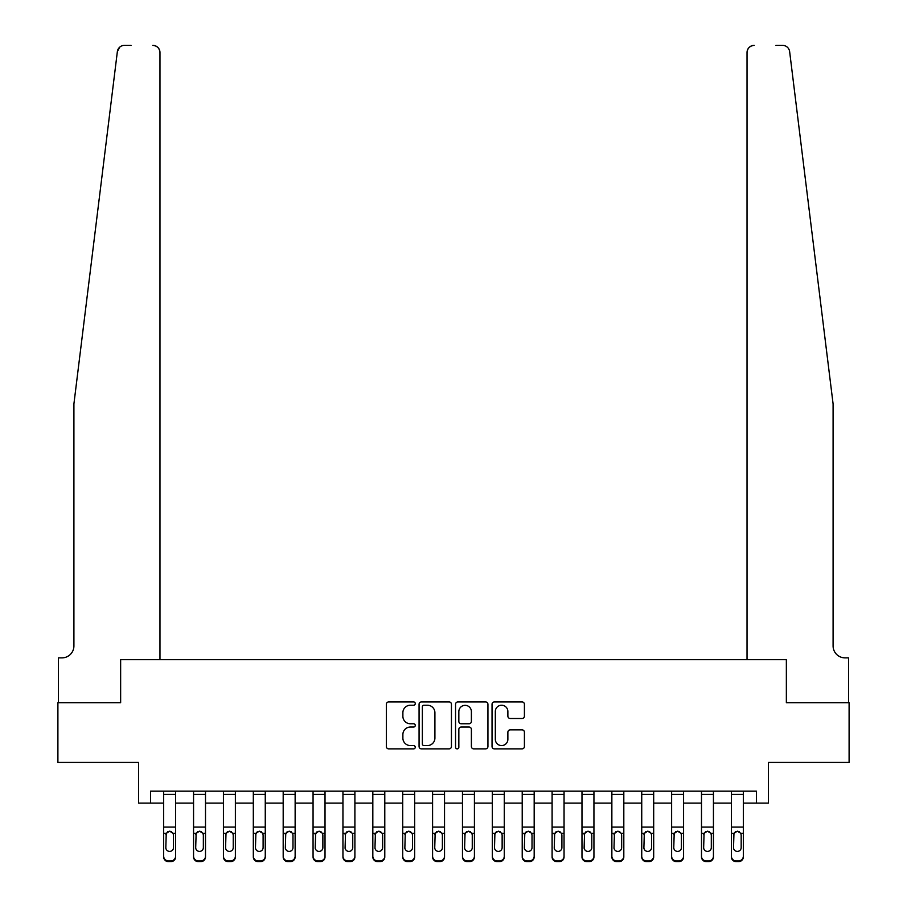<?xml version="1.0" encoding="UTF-8"?>
<svg xmlns="http://www.w3.org/2000/svg" width="907" height="907" viewBox="0 0 907 907"><rect width="100%" height="100%" fill="white"/><g stroke="black" fill="none" stroke-linecap="round" stroke-linejoin="round"><path stroke-width="1.36" d="M415.259 703.583A1.644 1.644 0 0 0 413.615 701.939L388.684 701.939A2.347 2.347 0 0 0 386.337 704.286L386.337 746.518A2.347 2.347 0 0 0 388.684 748.865L413.615 748.865A1.644 1.644 0 0 0 415.259 747.221A1.644 1.644 0 0 0 413.615 745.577L410.383 745.577A7.505 7.505 0 0 1 402.878 738.071L402.878 734.557A7.505 7.505 0 0 1 410.383 727.04L413.615 727.04A1.644 1.644 0 0 0 415.259 725.396A1.644 1.644 0 0 0 413.615 723.763L410.383 723.763A7.505 7.505 0 0 1 402.878 716.247L402.878 712.732A7.505 7.505 0 0 1 410.383 705.227L413.615 705.227A1.644 1.644 0 0 0 415.259 703.583M522.069 718.48A2.347 2.347 0 0 0 524.416 716.133L524.416 704.286A2.347 2.347 0 0 0 522.069 701.939L494.383 701.939A2.347 2.347 0 0 0 492.036 704.286L492.036 746.518A2.347 2.347 0 0 0 494.383 748.865L522.069 748.865A2.347 2.347 0 0 0 524.416 746.518L524.416 732.21A2.347 2.347 0 0 0 522.069 729.863L510.222 729.863A2.347 2.347 0 0 0 507.875 732.21L507.875 739.307A6.281 6.281 0 0 1 501.594 745.577A6.281 6.281 0 0 1 495.324 739.307L495.324 711.496A6.281 6.281 0 0 1 501.594 705.227A6.281 6.281 0 0 1 507.875 711.496L507.875 716.133A2.347 2.347 0 0 0 510.222 718.48L522.069 718.48M131.039 45.35L124.474 45.35A7.177 7.177 0 0 0 117.354 51.642L73.909 403.898L73.909 645.92A11.95 11.95 0 0 1 61.959 657.87L58.377 657.87L58.377 702.698L120.642 702.698L57.901 702.698L57.901 762.447L138.578 762.447L138.578 803.092L150.528 803.092L150.528 791.131L756.472 791.131L756.472 803.092L768.422 803.092L768.422 762.447L849.099 762.447L849.099 702.698L786.358 702.698L786.358 659.661L747.028 659.661L747.028 52.527L747.028 659.661M159.972 659.661L159.972 52.527L159.972 659.661L120.642 659.661L120.642 702.698L120.642 659.661L786.358 659.661L786.358 702.698L848.623 702.698L848.623 657.87L845.041 657.87A11.95 11.95 0 0 1 833.091 645.92A11.95 11.95 0 0 0 845.041 657.87M451.448 704.286A2.347 2.347 0 0 0 449.101 701.939L421.415 701.939A2.347 2.347 0 0 0 419.068 704.286L419.068 746.518A2.347 2.347 0 0 0 421.415 748.865L449.101 748.865A2.347 2.347 0 0 0 451.448 746.518L451.448 704.286M457.899 701.939L485.585 701.939A2.347 2.347 0 0 1 487.932 704.286L487.932 746.518A2.347 2.347 0 0 1 485.585 748.865L473.737 748.865A2.347 2.347 0 0 1 471.391 746.518L471.391 729.387A2.347 2.347 0 0 0 469.044 727.04L461.187 727.04A2.347 2.347 0 0 0 458.84 729.387L458.84 747.221A1.644 1.644 0 0 1 457.196 748.865A1.644 1.644 0 0 1 455.552 747.221L455.552 704.286A2.347 2.347 0 0 1 457.899 701.939M150.528 803.092L163.668 803.092M175.618 803.092L193.554 803.092M205.504 803.092L223.428 803.092M235.378 803.092L253.314 803.092M265.263 803.092L283.188 803.092M295.138 803.092L313.062 803.092M325.023 803.092L342.948 803.092M354.898 803.092L372.822 803.092M384.783 803.092L402.708 803.092M414.658 803.092L432.582 803.092M444.532 803.092L462.468 803.092M474.418 803.092L492.342 803.092M504.292 803.092L522.217 803.092M534.178 803.092L552.102 803.092M564.052 803.092L581.977 803.092M593.938 803.092L611.862 803.092M623.812 803.092L641.737 803.092M653.686 803.092L671.622 803.092M683.572 803.092L701.496 803.092M713.446 803.092L731.382 803.092M743.332 803.092L756.472 803.092M424 705.227A1.644 1.644 0 0 0 422.356 706.87L422.356 743.933A1.644 1.644 0 0 0 424 745.577L427.401 745.577A7.505 7.505 0 0 0 434.907 738.071L434.907 712.732A7.505 7.505 0 0 0 427.401 705.227L424 705.227M471.391 711.621A6.281 6.281 0 0 0 465.11 705.34A6.281 6.281 0 0 0 458.84 711.621L458.84 721.416A2.347 2.347 0 0 0 461.187 723.763L469.044 723.763A2.347 2.347 0 0 0 471.391 721.416L471.391 711.621M163.668 791.131L163.668 856.163A4.784 4.739 -0 0 0 168.453 860.902L170.845 860.902A4.784 4.739 -0 0 0 175.618 856.163L175.618 856.911A4.784 4.739 180 0 1 170.845 861.65L170.845 860.902M175.618 834.021L175.618 856.911M173.475 847.626L173.475 835.03L173.475 847.626A3.821 3.798 180 0 1 169.643 851.412A3.821 3.798 180 0 0 173.475 847.626M165.822 848.374L165.822 847.626A3.821 3.798 180 0 0 169.643 851.412M167.648 831.753L165.822 834.735M171.638 831.753L169.643 831.186L173.044 833.272L173.475 835.03M175.618 791.131L175.618 856.163M168.453 860.902L168.453 861.65L170.845 861.65M168.453 861.65A4.784 4.739 180 0 1 163.668 856.911M163.668 833.272L166.242 833.272L165.822 847.626M166.242 833.272L169.643 831.186M117.354 51.642L119.656 47.209M159.972 52.527A7.177 7.177 0 0 0 152.795 45.35C157.115 45.803 159.507 48.196 159.972 52.527M73.909 645.92A11.95 11.95 0 0 1 61.959 657.87M817.434 276.952L789.646 51.642C785.417 44.148 785.417 44.148 789.646 51.642L833.091 403.898L833.091 645.92M775.961 45.35L782.526 45.35A7.177 7.177 0 0 1 789.646 51.642M754.205 45.35A7.177 7.177 0 0 0 747.028 52.527C747.493 48.196 749.885 45.803 754.205 45.35M193.554 791.131L193.554 856.163A4.784 4.739 -0 0 0 198.327 860.902L200.719 860.902A4.784 4.739 -0 0 0 205.504 856.163L205.504 856.911A4.784 4.739 180 0 1 200.719 861.65L200.719 860.902M205.504 834.021L205.504 856.911M203.349 847.626L203.349 835.03L203.349 847.626A3.821 3.798 180 0 1 199.529 851.412A3.821 3.798 180 0 0 203.349 847.626M195.697 848.374L195.697 847.626A3.821 3.798 180 0 0 199.529 851.412M197.533 831.753L195.697 834.735M201.524 831.753L199.529 831.186L202.93 833.272L203.349 835.03M223.428 791.131L223.428 856.163A4.784 4.739 -0 0 0 228.213 860.902L230.605 860.902A4.784 4.739 -0 0 0 235.378 856.163L235.378 856.911A4.784 4.739 180 0 1 230.605 861.65L230.605 860.902M235.378 834.021L235.378 856.911M233.235 847.626L233.235 835.03L233.235 847.626A3.821 3.798 180 0 1 229.403 851.412A3.821 3.798 180 0 0 233.235 847.626M225.582 848.374L225.582 847.626A3.821 3.798 180 0 0 229.403 851.412M227.408 831.753L225.582 834.735M231.398 831.753L229.403 831.186L232.804 833.272L233.235 835.03M253.314 791.131L253.314 856.163A4.784 4.739 -0 0 0 258.087 860.902L260.479 860.902A4.784 4.739 -0 0 0 265.263 856.163L265.263 856.911A4.784 4.739 180 0 1 260.479 861.65L260.479 860.902M265.263 834.021L265.263 856.911M263.109 847.626L263.109 835.03L263.109 847.626A3.821 3.798 180 0 1 259.289 851.412A3.821 3.798 180 0 0 263.109 847.626M255.457 848.374L255.457 847.626A3.821 3.798 180 0 0 259.289 851.412M257.293 831.753L255.457 834.735M261.284 831.753L259.289 831.186L262.69 833.272L263.109 835.03M205.504 791.131L205.504 856.163M198.327 860.902L198.327 861.65L200.719 861.65M198.327 861.65A4.784 4.739 180 0 1 193.554 856.911M193.554 833.272L196.127 833.272L195.697 847.626M196.127 833.272L199.529 831.186M235.378 791.131L235.378 856.163M228.213 860.902L228.213 861.65L230.605 861.65M228.213 861.65A4.784 4.739 180 0 1 223.428 856.911M223.428 833.272L226.002 833.272L225.582 847.626M226.002 833.272L229.403 831.186M265.263 791.131L265.263 856.163M258.087 860.902L258.087 861.65L260.479 861.65M258.087 861.65A4.784 4.739 180 0 1 253.314 856.911M253.314 833.272L255.887 833.272L255.457 847.626M255.887 833.272L259.289 831.186M283.188 791.131L283.188 856.163A4.784 4.739 -0 0 0 287.973 860.902L290.365 860.902A4.784 4.739 -0 0 0 295.138 856.163L295.138 856.911A4.784 4.739 180 0 1 290.365 861.65L290.365 860.902M295.138 834.021L295.138 856.911M292.984 847.626L292.984 835.03L292.984 847.626A3.821 3.798 180 0 1 289.163 851.412A3.821 3.798 180 0 0 292.984 847.626M285.342 848.374L285.342 847.626A3.821 3.798 180 0 0 289.163 851.412M287.168 831.753L285.342 834.735M291.158 831.753L289.163 831.186L292.564 833.272L292.984 835.03M295.138 791.131L295.138 856.163M287.973 860.902L287.973 861.65L290.365 861.65M287.973 861.65A4.784 4.739 180 0 1 283.188 856.911M283.188 833.272L285.762 833.272L285.342 847.626M285.762 833.272L289.163 831.186M313.062 791.131L313.062 856.163A4.784 4.739 -0 0 0 317.847 860.902L320.239 860.902A4.784 4.739 -0 0 0 325.023 856.163L325.023 856.911A4.784 4.739 180 0 1 320.239 861.65L320.239 860.902M325.023 834.021L325.023 856.911M322.869 847.626L322.869 835.03L322.869 847.626A3.821 3.798 180 0 1 319.049 851.412A3.821 3.798 180 0 0 322.869 847.626M315.217 848.374L315.217 847.626A3.821 3.798 180 0 0 319.049 851.412M317.053 831.753L315.217 834.735M321.044 831.753L319.049 831.186L322.45 833.272L322.869 835.03M342.948 791.131L342.948 856.163A4.784 4.739 -0 0 0 347.732 860.902L350.113 860.902A4.784 4.739 -0 0 0 354.898 856.163L354.898 856.911A4.784 4.739 180 0 1 350.113 861.65L350.113 860.902M354.898 834.021L354.898 856.911M352.744 847.626L352.744 835.03L352.744 847.626A3.821 3.798 180 0 1 348.923 851.412A3.821 3.798 180 0 0 352.744 847.626M345.102 848.374L345.102 847.626A3.821 3.798 180 0 0 348.923 851.412M346.928 831.753L345.102 834.735M350.918 831.753L348.923 831.186L352.324 833.272L352.744 835.03M372.822 791.131L372.822 856.163A4.784 4.739 -0 0 0 377.607 860.902L379.999 860.902A4.784 4.739 -0 0 0 384.783 856.163L384.783 856.911A4.784 4.739 180 0 1 379.999 861.65L379.999 860.902M384.783 834.021L384.783 856.911M382.629 847.626L382.629 835.03L382.629 847.626A3.821 3.798 180 0 1 378.797 851.412A3.821 3.798 180 0 0 382.629 847.626M374.976 848.374L374.976 847.626A3.821 3.798 180 0 0 378.797 851.412M376.802 831.753L374.976 834.735M380.793 831.753L378.797 831.186L382.198 833.272L382.629 835.03M402.708 791.131L402.708 856.163A4.784 4.739 -0 0 0 407.481 860.902L409.873 860.902A4.784 4.739 -0 0 0 414.658 856.163L414.658 856.911A4.784 4.739 180 0 1 409.873 861.65L409.873 860.902M414.658 834.021L414.658 856.911M412.504 847.626L412.504 835.03L412.504 847.626A3.821 3.798 180 0 1 408.683 851.412A3.821 3.798 180 0 0 412.504 847.626M404.862 848.374L404.862 847.626A3.821 3.798 180 0 0 408.683 851.412M406.687 831.753L404.862 834.735M410.678 831.753L408.683 831.186L412.084 833.272L412.504 835.03M432.582 791.131L432.582 856.163A4.784 4.739 -0 0 0 437.367 860.902L439.759 860.902A4.784 4.739 -0 0 0 444.532 856.163L444.532 856.911A4.784 4.739 180 0 1 439.759 861.65L439.759 860.902M444.532 834.021L444.532 856.911M442.389 847.626L442.389 835.03L442.389 847.626A3.821 3.798 180 0 1 438.557 851.412A3.821 3.798 180 0 0 442.389 847.626M434.736 848.374L434.736 847.626A3.821 3.798 180 0 0 438.557 851.412M436.562 831.753L434.736 834.735M440.553 831.753L438.557 831.186L441.958 833.272L442.389 835.03M325.023 791.131L325.023 856.163M317.847 860.902L317.847 861.65L320.239 861.65M317.847 861.65A4.784 4.739 180 0 1 313.062 856.911M313.062 833.272L315.647 833.272L315.217 847.626M315.647 833.272L319.049 831.186M354.898 791.131L354.898 856.163M347.732 860.902L347.732 861.65L350.113 861.65M347.732 861.65A4.784 4.739 180 0 1 342.948 856.911M342.948 833.272L345.522 833.272L345.102 847.626M345.522 833.272L348.923 831.186M384.783 791.131L384.783 856.163M377.607 860.902L377.607 861.65L379.999 861.65M377.607 861.65A4.784 4.739 180 0 1 372.822 856.911M372.822 833.272L375.396 833.272L374.976 847.626M375.396 833.272L378.797 831.186M414.658 791.131L414.658 856.163M407.481 860.902L407.481 861.65L409.873 861.65M407.481 861.65A4.784 4.739 180 0 1 402.708 856.911M402.708 833.272L405.282 833.272L404.862 847.626M405.282 833.272L408.683 831.186M444.532 791.131L444.532 856.163M437.367 860.902L437.367 861.65L439.759 861.65M437.367 861.65A4.784 4.739 180 0 1 432.582 856.911M432.582 833.272L435.156 833.272L434.736 847.626M435.156 833.272L438.557 831.186M462.468 791.131L462.468 856.163A4.784 4.739 -0 0 0 467.241 860.902L469.633 860.902A4.784 4.739 -0 0 0 474.418 856.163L474.418 856.911A4.784 4.739 180 0 1 469.633 861.65L469.633 860.902M474.418 834.021L474.418 856.911M472.264 847.626L472.264 835.03L472.264 847.626A3.821 3.798 180 0 1 468.443 851.412A3.821 3.798 180 0 0 472.264 847.626M464.611 848.374L464.611 847.626A3.821 3.798 180 0 0 468.443 851.412M466.447 831.753L464.611 834.735M470.438 831.753L468.443 831.186L471.844 833.272L472.264 835.03M474.418 791.131L474.418 856.163M467.241 860.902L467.241 861.65L469.633 861.65M467.241 861.65A4.784 4.739 180 0 1 462.468 856.911M462.468 833.272L465.042 833.272L464.611 847.626M465.042 833.272L468.443 831.186M492.342 791.131L492.342 856.163A4.784 4.739 -0 0 0 497.127 860.902L499.519 860.902A4.784 4.739 -0 0 0 504.292 856.163L504.292 856.911A4.784 4.739 180 0 1 499.519 861.65L499.519 860.902M504.292 834.021L504.292 856.911M502.138 847.626L502.138 835.03L502.138 847.626A3.821 3.798 180 0 1 498.317 851.412A3.821 3.798 180 0 0 502.138 847.626M494.496 848.374L494.496 847.626A3.821 3.798 180 0 0 498.317 851.412M496.322 831.753L494.496 834.735M500.313 831.753L498.317 831.186L501.718 833.272L502.138 835.03M504.292 791.131L504.292 856.163M497.127 860.902L497.127 861.65L499.519 861.65M497.127 861.65A4.784 4.739 180 0 1 492.342 856.911M492.342 833.272L494.916 833.272L494.496 847.626M494.916 833.272L498.317 831.186M522.217 791.131L522.217 856.163A4.784 4.739 -0 0 0 527.001 860.902L529.393 860.902A4.784 4.739 -0 0 0 534.178 856.163L534.178 856.911A4.784 4.739 180 0 1 529.393 861.65L529.393 860.902M534.178 834.021L534.178 856.911M532.024 847.626L532.024 835.03L532.024 847.626A3.821 3.798 180 0 1 528.203 851.412A3.821 3.798 180 0 0 532.024 847.626M524.371 848.374L524.371 847.626A3.821 3.798 180 0 0 528.203 851.412M526.207 831.753L524.371 834.735M530.198 831.753L528.203 831.186L531.604 833.272L532.024 835.03M534.178 791.131L534.178 856.163M527.001 860.902L527.001 861.65L529.393 861.65M527.001 861.65A4.784 4.739 180 0 1 522.217 856.911M522.217 833.272L524.802 833.272L524.371 847.626M524.802 833.272L528.203 831.186M552.102 791.131L552.102 856.163A4.784 4.739 -0 0 0 556.887 860.902L559.268 860.902A4.784 4.739 -0 0 0 564.052 856.163L564.052 856.911A4.784 4.739 180 0 1 559.268 861.65L559.268 860.902M564.052 834.021L564.052 856.911M561.898 847.626L561.898 835.03L561.898 847.626A3.821 3.798 180 0 1 558.077 851.412A3.821 3.798 180 0 0 561.898 847.626M554.256 848.374L554.256 847.626A3.821 3.798 180 0 0 558.077 851.412M556.082 831.753L554.256 834.735M560.072 831.753L558.077 831.186L561.478 833.272L561.898 835.03M564.052 791.131L564.052 856.163M556.887 860.902L556.887 861.65L559.268 861.65M556.887 861.65A4.784 4.739 180 0 1 552.102 856.911M552.102 833.272L554.676 833.272L554.256 847.626M554.676 833.272L558.077 831.186M581.977 791.131L581.977 856.163A4.784 4.739 -0 0 0 586.761 860.902L589.153 860.902A4.784 4.739 -0 0 0 593.938 856.163L593.938 856.911A4.784 4.739 180 0 1 589.153 861.65L589.153 860.902M593.938 834.021L593.938 856.911M591.783 847.626L591.783 835.03L591.783 847.626A3.821 3.798 180 0 1 587.951 851.412A3.821 3.798 180 0 0 591.783 847.626M584.131 848.374L584.131 847.626A3.821 3.798 180 0 0 587.951 851.412M585.956 831.753L584.131 834.735M589.947 831.753L587.951 831.186L591.353 833.272L591.783 835.03M593.938 791.131L593.938 856.163M586.761 860.902L586.761 861.65L589.153 861.65M586.761 861.65A4.784 4.739 180 0 1 581.977 856.911M581.977 833.272L584.55 833.272L584.131 847.626M584.55 833.272L587.951 831.186M611.862 791.131L611.862 856.163A4.784 4.739 -0 0 0 616.635 860.902L619.028 860.902A4.784 4.739 -0 0 0 623.812 856.163L623.812 856.911A4.784 4.739 180 0 1 619.028 861.65L619.028 860.902M623.812 834.021L623.812 856.911M621.658 847.626L621.658 835.03L621.658 847.626A3.821 3.798 180 0 1 617.837 851.412A3.821 3.798 180 0 0 621.658 847.626M614.016 848.374L614.016 847.626A3.821 3.798 180 0 0 617.837 851.412M615.842 831.753L614.016 834.735M619.832 831.753L617.837 831.186L621.238 833.272L621.658 835.03M623.812 791.131L623.812 856.163M616.635 860.902L616.635 861.65L619.028 861.65M616.635 861.65A4.784 4.739 180 0 1 611.862 856.911M611.862 833.272L614.436 833.272L614.016 847.626M614.436 833.272L617.837 831.186M641.737 791.131L641.737 856.163A4.784 4.739 -0 0 0 646.521 860.902L648.913 860.902A4.784 4.739 -0 0 0 653.686 856.163L653.686 856.911A4.784 4.739 180 0 1 648.913 861.65L648.913 860.902M653.686 834.021L653.686 856.911M651.543 847.626L651.543 835.03L651.543 847.626A3.821 3.798 180 0 1 647.711 851.412A3.821 3.798 180 0 0 651.543 847.626M643.891 848.374L643.891 847.626A3.821 3.798 180 0 0 647.711 851.412M645.716 831.753L643.891 834.735M649.707 831.753L647.711 831.186L651.113 833.272L651.543 835.03M671.622 791.131L671.622 856.163A4.784 4.739 -0 0 0 676.395 860.902L678.787 860.902A4.784 4.739 -0 0 0 683.572 856.163L683.572 856.911A4.784 4.739 180 0 1 678.787 861.65L678.787 860.902M683.572 834.021L683.572 856.911M681.418 847.626L681.418 835.03L681.418 847.626A3.821 3.798 180 0 1 677.597 851.412A3.821 3.798 180 0 0 681.418 847.626M673.765 848.374L673.765 847.626A3.821 3.798 180 0 0 677.597 851.412M675.602 831.753L673.765 834.735M679.592 831.753L677.597 831.186L680.998 833.272L681.418 835.03M701.496 791.131L701.496 856.163A4.784 4.739 -0 0 0 706.281 860.902L708.673 860.902A4.784 4.739 -0 0 0 713.446 856.163L713.446 856.911A4.784 4.739 180 0 1 708.673 861.65L708.673 860.902M713.446 834.021L713.446 856.911M711.303 847.626L711.303 835.03L711.303 847.626A3.821 3.798 180 0 1 707.471 851.412A3.821 3.798 180 0 0 711.303 847.626M703.651 848.374L703.651 847.626A3.821 3.798 180 0 0 707.471 851.412M705.476 831.753L703.651 834.735M709.467 831.753L707.471 831.186L710.873 833.272L711.303 835.03M731.382 791.131L731.382 856.163A4.784 4.739 -0 0 0 736.155 860.902L738.547 860.902A4.784 4.739 -0 0 0 743.332 856.163L743.332 856.911A4.784 4.739 180 0 1 738.547 861.65L738.547 860.902M743.332 834.021L743.332 856.911M741.178 847.626L741.178 835.03L741.178 847.626A3.821 3.798 180 0 1 737.357 851.412A3.821 3.798 180 0 0 741.178 847.626M733.525 848.374L733.525 847.626A3.821 3.798 180 0 0 737.357 851.412M735.362 831.753L733.525 834.735M739.352 831.753L737.357 831.186L740.758 833.272L741.178 835.03M653.686 791.131L653.686 856.163M646.521 860.902L646.521 861.65L648.913 861.65M646.521 861.65A4.784 4.739 180 0 1 641.737 856.911M641.737 833.272L644.31 833.272L643.891 847.626M644.31 833.272L647.711 831.186M683.572 791.131L683.572 856.163M676.395 860.902L676.395 861.65L678.787 861.65M676.395 861.65A4.784 4.739 180 0 1 671.622 856.911M671.622 833.272L674.196 833.272L673.765 847.626M674.196 833.272L677.597 831.186M713.446 791.131L713.446 856.163M706.281 860.902L706.281 861.65L708.673 861.65M706.281 861.65A4.784 4.739 180 0 1 701.496 856.911M701.496 833.272L704.07 833.272L703.651 847.626M704.07 833.272L707.471 831.186M743.332 791.131L743.332 856.163M736.155 860.902L736.155 861.65L738.547 861.65M736.155 861.65A4.784 4.739 180 0 1 731.382 856.911M731.382 833.272L733.956 833.272L733.525 847.626M733.956 833.272L737.357 831.186M173.044 833.272L175.618 833.272M163.668 827.093L175.618 827.093M163.668 794.407L175.618 794.407M202.93 833.272L205.504 833.272M193.554 827.093L205.504 827.093M193.554 794.407L205.504 794.407M232.804 833.272L235.378 833.272M223.428 827.093L235.378 827.093M223.428 794.407L235.378 794.407M262.69 833.272L265.263 833.272M253.314 827.093L265.263 827.093M253.314 794.407L265.263 794.407M292.564 833.272L295.138 833.272M283.188 827.093L295.138 827.093M283.188 794.407L295.138 794.407M322.45 833.272L325.023 833.272M313.062 827.093L325.023 827.093M313.062 794.407L325.023 794.407M352.324 833.272L354.898 833.272M342.948 827.093L354.898 827.093M342.948 794.407L354.898 794.407M382.198 833.272L384.783 833.272M372.822 827.093L384.783 827.093M372.822 794.407L384.783 794.407M412.084 833.272L414.658 833.272M402.708 827.093L414.658 827.093M402.708 794.407L414.658 794.407M441.958 833.272L444.532 833.272M432.582 827.093L444.532 827.093M432.582 794.407L444.532 794.407M471.844 833.272L474.418 833.272M462.468 827.093L474.418 827.093M462.468 794.407L474.418 794.407M501.718 833.272L504.292 833.272M492.342 827.093L504.292 827.093M492.342 794.407L504.292 794.407M531.604 833.272L534.178 833.272M522.217 827.093L534.178 827.093M522.217 794.407L534.178 794.407M561.478 833.272L564.052 833.272M552.102 827.093L564.052 827.093M552.102 794.407L564.052 794.407M591.353 833.272L593.938 833.272M581.977 827.093L593.938 827.093M581.977 794.407L593.938 794.407M621.238 833.272L623.812 833.272M611.862 827.093L623.812 827.093M611.862 794.407L623.812 794.407M651.113 833.272L653.686 833.272M641.737 827.093L653.686 827.093M641.737 794.407L653.686 794.407M680.998 833.272L683.572 833.272M671.622 827.093L683.572 827.093M671.622 794.407L683.572 794.407M710.873 833.272L713.446 833.272M701.496 827.093L713.446 827.093M701.496 794.407L713.446 794.407M740.758 833.272L743.332 833.272M731.382 827.093L743.332 827.093M731.382 794.407L743.332 794.407"/></g></svg>
